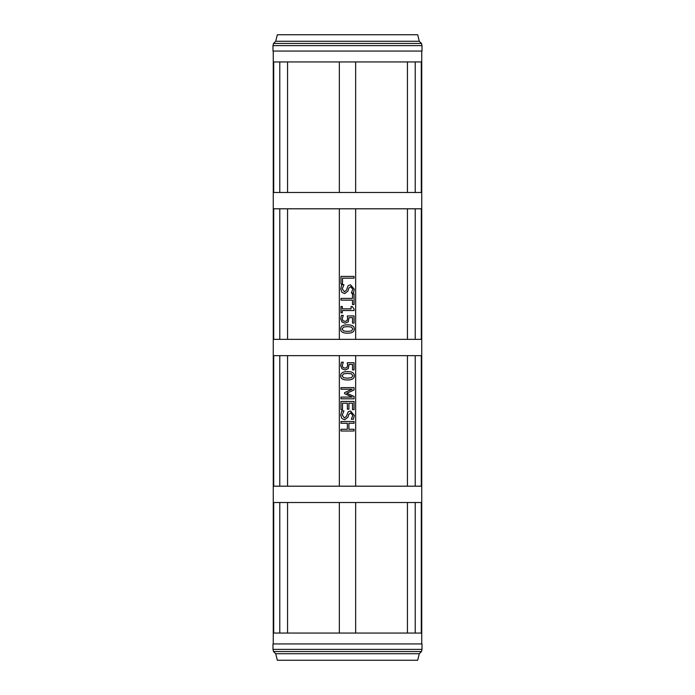 <?xml version="1.0" encoding="UTF-8"?>
<svg xmlns="http://www.w3.org/2000/svg" width="695" height="695" viewBox="0 0 695 695"><rect width="100%" height="100%" fill="white"/><g stroke="black" fill="none" stroke-linecap="round" stroke-linejoin="round"><path stroke-width="1.04" d="M354.033 431.004L340.976 431.004L340.976 429.267L347.37 429.267L347.37 423.255L340.976 423.255L340.976 421.526L354.033 421.526L354.033 423.255L348.916 423.255L348.916 429.267L354.033 429.267L354.033 431.004M341.931 418.572L340.75 415.167L341.758 410.884L343.938 410.884L342.244 415.037L344.425 417.947L346.423 416.34L348.169 411.822L350.532 410.98L354.268 415.367L353.416 419.25L351.349 419.25L352.765 415.48L350.714 412.787L348.682 414.489L347.995 417.165L344.703 419.754L341.931 418.572M340.976 409.624L340.976 401.458L354.033 401.458L354.033 409.624L352.487 409.624L352.487 403.187L348.916 403.187L348.916 409.19L347.37 409.19L347.37 403.187L342.522 403.187L342.522 409.624L340.976 409.624M354.033 398.808L340.976 398.808L340.976 397.08L352.226 397.08L344.572 393.665L344.572 392.614L352.226 389.235L340.976 389.235L340.976 387.619L354.033 387.619L354.033 389.991L346.762 393.248L354.033 396.402L354.033 398.808M347.509 331.402L351.496 330.933L352.852 329.013L351.47 327.067L347.491 326.615L343.556 327.058L342.149 329.013L343.53 330.942L347.509 331.402M354.294 329.013C354.302 331.836 352.044 333.226 347.509 333.183C342.896 333.209 340.628 331.819 340.706 329.013C340.672 326.181 342.939 324.791 347.491 324.834C352.122 324.808 354.389 326.198 354.294 329.013M348.273 321.828L345.128 323.175L341.983 322.02L340.706 318.814L341.445 315.4L343.295 315.4L342.218 318.849L343.009 320.734L345.137 321.394L347.022 320.656L347.622 318.519L347.3 315.938L354.033 315.938L354.033 323.106L352.495 323.106L352.495 317.624L349.02 317.624L348.273 321.828M342.314 312.863L340.976 312.863L340.976 306.495L342.314 306.495L342.314 308.867L351.062 308.867L351.062 306.495L352.252 306.495L354.076 309.188L354.076 310.543L342.314 310.543L342.314 312.863M340.976 300.136L340.976 298.398L352.487 298.398L352.487 294.02L354.033 294.02L354.033 304.514L352.487 304.514L352.487 300.136L340.976 300.136M341.931 292.404L340.75 288.998L341.758 284.715L343.938 284.715L342.244 288.868L344.425 291.778L346.423 290.171L348.169 285.654L350.532 284.811L354.268 289.198L353.416 293.082L351.349 293.082L352.765 289.311L350.714 286.618L348.682 288.321L347.995 290.996L344.703 293.585L341.931 292.404M342.522 283.994L340.976 283.994L340.976 276.428L354.033 276.428L354.033 278.165L342.522 278.165L342.522 283.994M348.273 368.619L345.128 369.966L341.983 368.81L340.706 365.605L341.445 362.191L343.295 362.191L342.218 365.639L343.009 367.516L345.137 368.185L347.022 367.447L347.622 365.309L347.3 362.729L354.033 362.729L354.033 369.888L352.495 369.888L352.495 364.406L349.02 364.406L348.273 368.619M347.509 378.193L351.496 377.715L352.852 375.804L351.47 373.858L347.491 373.397L343.556 373.849L342.149 375.804L343.53 377.724L347.509 378.193M354.294 375.804C354.302 378.619 352.044 380.009 347.509 379.974C342.896 380 340.628 378.61 340.706 375.804C340.672 372.972 342.939 371.582 347.491 371.625C352.122 371.59 354.389 372.98 354.294 375.804M339.342 208.804L339.342 339.342M355.658 208.804L355.658 339.342M355.658 355.658L355.658 486.196M339.342 355.658L339.342 486.196M407.435 502.511L407.435 633.058M407.435 355.658L407.435 486.196M407.435 208.804L407.435 339.342M407.435 61.942L407.435 192.489M287.565 486.196L287.565 355.658M287.565 633.058L287.565 502.511M287.565 192.489L287.565 61.942M287.565 339.342L287.565 208.804M279.781 208.804L279.781 339.342M279.781 61.942L279.781 192.489M279.781 502.511L279.781 633.058M279.781 355.658L279.781 486.196M355.658 61.942L355.658 192.489M273.708 61.942L421.292 61.942L421.292 192.489L273.708 192.489L273.708 61.942M273.708 208.804L421.292 208.804L421.292 339.342L273.708 339.342L273.708 208.804M273.708 355.658L421.292 355.658L421.292 486.196L273.708 486.196L273.708 355.658M355.658 502.511L355.658 633.058M273.708 502.511L421.292 502.511L421.292 633.058L273.708 633.058L273.708 502.511M339.342 61.942L339.342 192.489M339.342 502.511L339.342 633.058M415.219 61.942L415.219 192.489M415.219 208.804L415.219 339.342M415.219 355.658L415.219 486.196M415.219 502.511L415.219 633.058M272.987 51.065L422.013 51.065L422.013 45.627L272.987 45.627L272.987 51.065M275.698 41.274L419.302 41.274L417.678 34.75L277.322 34.75L275.698 41.274L273.526 43.455L421.474 43.455L422.013 45.627M419.302 41.274L421.474 43.455M275.698 653.726L273.526 651.545L421.474 651.545L419.302 653.726L417.678 660.25L277.322 660.25L275.698 653.726L419.302 653.726M273.526 651.545L272.987 649.373L422.013 649.373L421.474 651.545M272.987 649.373L272.987 643.935L422.013 643.935L422.013 649.373M421.743 51.065L421.743 643.935M273.526 43.455L272.987 45.627M273.257 643.935L273.257 51.065"/></g></svg>

